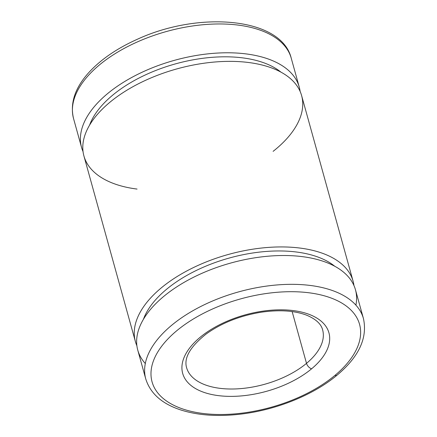 <?xml version="1.0" encoding="UTF-8"?>
<svg xmlns="http://www.w3.org/2000/svg" width="437" height="437" viewBox="0 0 437 437"><rect width="100%" height="100%" fill="white"/><g stroke="black" fill="none" stroke-linecap="round" stroke-linejoin="round"><path stroke-width="0.66" d="M292.145 311.581L306.506 363.36A70.597 36.91 164.5 0 0 322.632 329.886A70.597 36.91 -15.5 0 1 306.506 363.36L292.145 311.581M186.572 367.615A70.597 36.91 164.5 0 0 235.243 388.946A70.597 36.91 164.5 0 0 306.506 363.36A70.597 36.91 -15.5 0 1 235.243 388.946A70.597 36.91 -15.5 0 1 186.572 367.615C183.748 357.843 190.324 346.607 206.308 333.906C221.597 323.003 239.804 315.787 260.927 312.258C279.434 309.56 294.767 310.581 306.932 315.312C315.946 319.174 321.179 324.036 322.632 329.886M311.603 368.806A75.891 39.68 164.5 0 0 269.869 310.319A75.891 39.68 164.5 0 0 185.949 380.174A75.891 39.68 164.5 0 0 311.603 368.806A5.293 2.95 -129.8 0 1 306.506 363.36A5.293 2.95 50.2 0 0 311.603 368.806A75.891 39.68 -15.5 0 1 185.949 380.174A75.891 39.68 -15.5 0 1 269.869 310.319A75.891 39.68 -15.5 0 1 311.603 368.806M334.961 375.383A107.66 56.291 164.5 0 0 275.752 292.408A107.66 56.291 164.5 0 0 156.708 391.508A107.66 56.291 164.5 0 0 334.961 375.383A107.66 56.291 -15.5 0 1 156.708 391.508A107.66 56.291 -15.5 0 1 275.752 292.408A107.66 56.291 -15.5 0 1 334.961 375.383A5.293 2.95 50.2 0 0 337.14 375.099A5.293 2.95 -129.8 0 1 334.961 375.383M363.447 318.568A112.954 59.061 164.5 0 0 238.821 291.84A112.954 59.061 164.5 0 0 145.756 378.939A112.954 59.061 -15.5 0 1 238.821 291.84A112.954 59.061 -15.5 0 1 363.447 318.568C367.681 337.981 358.908 356.827 337.14 375.099C313.668 394.851 276.534 409.868 241.175 414.068C218.806 416.751 199.081 415.505 181.994 410.338C162.526 404.28 150.448 393.813 145.756 378.939L137.764 350.119A112.954 59.061 164.5 0 1 230.823 263.019A112.954 59.061 164.5 0 1 355.456 289.747L363.447 318.568M145.308 363.54A112.954 59.061 -15.5 0 1 230.823 263.019A112.954 59.061 -15.5 0 1 355.904 305.141M334.753 266.259A105.896 55.368 164.5 0 0 229.43 257.994A105.896 55.368 164.5 0 0 143.412 319.321A105.896 55.368 -15.5 0 1 229.43 257.994A105.896 55.368 -15.5 0 1 334.753 266.259M353.954 285.541A112.954 59.061 164.5 0 0 228.447 254.438A112.954 59.061 164.5 0 0 136.885 345.738A112.954 59.061 -15.5 0 1 135.383 341.532A112.954 59.061 -15.5 0 1 228.447 254.438A112.954 59.061 -15.5 0 1 353.074 281.16A112.954 59.061 -15.5 0 1 353.954 285.541M353.074 281.16L301.612 95.599A112.954 59.061 164.5 0 0 176.985 68.871A112.954 59.061 164.5 0 0 83.92 155.971L135.383 341.532M137.06 189.074A112.954 59.061 -15.5 0 1 101.526 109.922A112.954 59.061 -15.5 0 1 259.654 64.436A112.954 59.061 -15.5 0 1 275.813 149.159A112.954 59.061 -15.5 0 1 273.114 151.344M280.909 72.11A105.896 55.368 164.5 0 0 175.592 63.846A105.896 55.368 164.5 0 0 89.569 125.173A105.896 55.368 -15.5 0 1 175.592 63.846A105.896 55.368 -15.5 0 1 280.909 72.11M300.115 91.393A112.954 59.061 164.5 0 0 174.603 60.29A112.954 59.061 164.5 0 0 83.041 151.59A112.954 59.061 -15.5 0 1 81.539 147.389A112.954 59.061 -15.5 0 1 174.603 60.29A112.954 59.061 -15.5 0 1 299.23 87.018A112.954 59.061 -15.5 0 1 300.115 91.393M81.539 147.389L73.547 118.569C69.909 103.4 74.869 88.203 88.438 72.984C100.423 59.754 116.69 48.529 137.24 39.308C199.469 10.521 281.488 17.606 291.239 58.197A112.954 59.061 164.5 0 0 166.612 31.469A112.954 59.061 164.5 0 0 73.547 118.569A112.954 59.061 -15.5 0 1 166.612 31.469A112.954 59.061 -15.5 0 1 291.239 58.197L299.23 87.018"/></g></svg>
